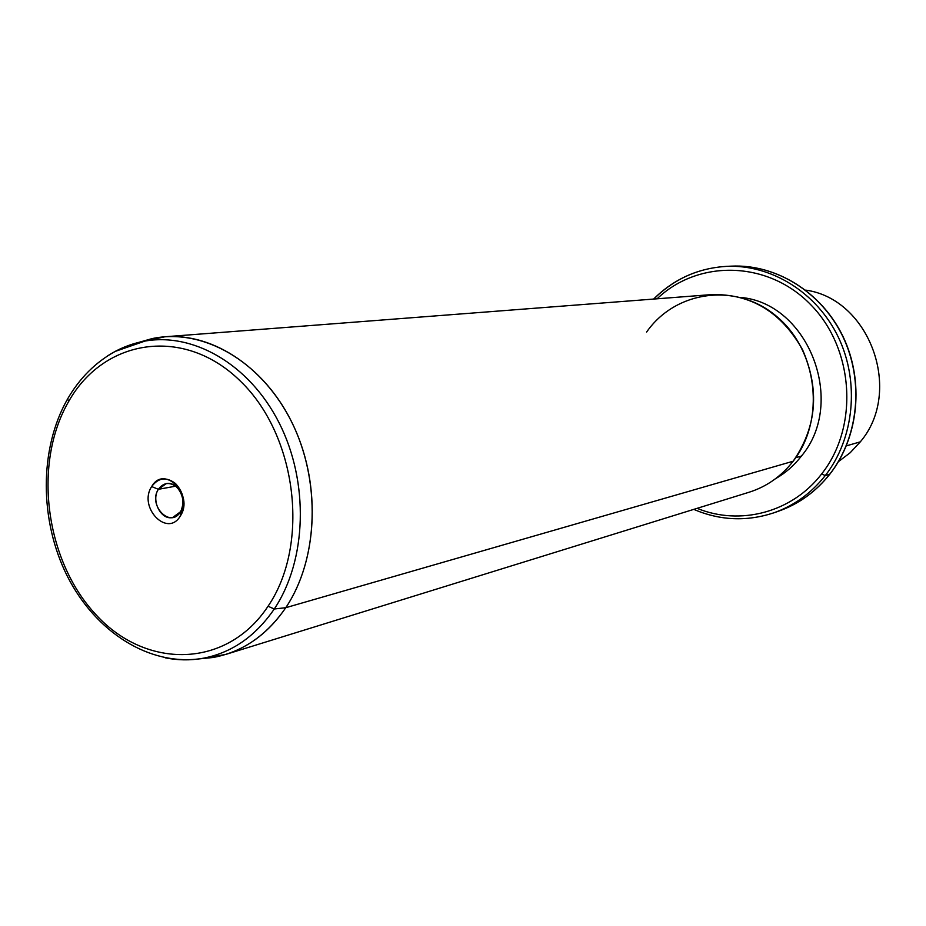 <?xml version="1.0" encoding="UTF-8"?>
<svg xmlns="http://www.w3.org/2000/svg" width="926" height="926" viewBox="0 0 926 926"><rect width="100%" height="100%" fill="white"/><g stroke="black" fill="none" stroke-linecap="round" stroke-linejoin="round"><path stroke-width="1.39" d="M860.312 441.841C903.475 391.328 869.711 298.832 805.655 290.116C869.711 298.832 903.475 391.328 860.312 441.841L846.376 445.869L860.312 441.841L850.161 452.756L838.435 461.646L850.161 452.756L860.312 441.841M775.814 512.113L778.199 511.314C798.548 504.219 815.737 491.833 829.777 474.158L829.777 474.158C858.657 437.315 864.247 381.165 842.88 336.636C821.524 292.072 775.895 263.979 731.366 266.144C775.895 263.979 821.524 292.072 842.88 336.636C864.247 381.165 858.657 437.315 829.777 474.158C815.737 491.833 798.548 504.219 778.199 511.314L775.814 512.113M830.032 473.834L829.985 473.996C858.865 437.072 864.398 381.072 843.065 336.624C821.744 292.153 776.104 263.979 731.366 266.144L726.331 266.375C698.111 268.146 673.92 279.039 653.768 299.063C673.92 279.039 698.111 268.146 726.331 266.375C771.057 264.199 816.906 292.454 838.377 337.284C859.86 382.091 854.235 438.554 825.24 475.605L829.777 474.158L825.24 475.605C854.235 438.554 859.86 382.091 838.377 337.284C816.906 292.454 771.057 264.199 726.331 266.375C698.03 268.158 673.792 279.062 653.582 299.075M693.771 509.381C719.919 520.539 746.472 521.732 773.442 512.958C793.871 505.827 811.141 493.373 825.24 475.605C811.141 493.373 793.871 505.827 773.442 512.958L778.199 511.314C798.629 504.184 815.864 491.775 829.916 474.077M697.116 508.339C739.978 525.98 792.066 512.61 821.698 473.869L825.24 475.605L821.698 473.869C859.004 426.874 854.235 348.836 810.875 304.851C767.955 260.356 698.227 259.28 657.09 298.797C698.227 259.28 767.955 260.356 810.875 304.851C854.235 348.836 859.004 426.874 821.698 473.869C792.066 512.61 739.978 525.98 697.116 508.339M801.43 456.067C846.804 402.324 808.479 303.392 740.904 297.454C808.479 303.392 846.804 402.324 801.43 456.067L795.747 457.687L801.43 456.067C794.149 465.465 785.514 473.001 775.537 478.696C785.514 473.001 794.149 465.465 801.43 456.067M164.863 336.786L138.738 342.4L152.014 338.627C202.366 327.758 260.576 360.515 290.868 420.346C321.264 480.062 318.741 558.725 285.775 607.699C266.526 635.583 242.242 652.193 212.934 657.506L199.206 658.895L225.562 654.485C249.603 646.88 269.674 631.289 285.775 607.699L793.154 461.229L285.775 607.699C317.259 560.82 321.229 486.694 294.503 427.939C267.834 369.127 214.3 332.781 164.863 336.786L711.388 294.607C750.893 293.623 781.278 311.981 802.541 349.692C819.904 389.765 816.778 426.944 793.154 461.229C825.541 420.068 817.913 350.896 776.983 316.704C736.506 281.886 675.471 290.451 646.591 332.087M793.154 461.229C781.301 476.358 766.624 486.682 749.146 492.215L225.562 654.485M274.27 608.995C306.865 560.38 309.296 482.284 279.189 422.985C249.187 363.559 191.543 330.976 141.701 341.717C129.559 344.31 118.169 349.044 107.566 355.908C118.169 349.044 129.559 344.31 141.701 341.717C191.543 330.976 249.187 363.559 279.189 422.985C309.296 482.284 306.865 560.38 274.27 608.995L285.775 607.699L274.27 608.995L268.054 606.241C310.233 544.419 297.061 435.417 240.355 381.095C184.262 325.836 104.163 338.534 68.779 401.282L67.575 398.979L68.177 397.949L67.575 398.979L68.779 401.282C32.595 463.313 45.061 560.276 95.783 614.517C145.903 669.591 226.708 668.908 268.054 606.241L274.27 608.995C255.24 636.683 231.222 653.166 202.215 658.432C231.222 653.166 255.24 636.683 274.27 608.995M165.245 657.83C177.642 660.307 189.957 660.504 202.215 658.432C189.957 660.504 177.642 660.307 165.245 657.83M268.054 606.241C226.708 668.908 145.903 669.591 95.783 614.517C45.061 560.276 32.595 463.313 68.779 401.282C104.163 338.534 184.262 325.836 240.355 381.095C297.061 435.417 310.233 544.419 268.054 606.241M151.69 486.555C137.812 507.251 167.502 538.11 180.327 516.002C194.506 495.051 164.168 464.169 151.69 486.555L158.369 489.322C147.674 505.214 170.534 528.885 180.339 511.904L180.327 516.002C167.502 538.11 137.812 507.251 151.69 486.555C158.392 477.573 166.344 476.577 175.535 483.557C183.776 492.539 185.721 502.725 181.369 514.115L180.327 516.002L180.339 511.904L181.149 510.446C184.471 501.73 182.989 493.928 176.669 487.041C169.632 481.682 163.532 482.434 158.369 489.322L151.69 486.555M158.369 489.322L175.639 486.173L158.369 489.322L166.263 483.615C177.885 480.779 187.955 500.931 180.339 511.904L172.734 517.472C161.031 520.574 150.788 500.41 158.369 489.322M212.934 657.506L202.215 658.432C149.329 666.894 95.378 631.671 67.355 576.261C39.355 520.632 39.1 448.89 67.575 398.979C79.694 378.086 95.575 362.216 115.252 351.394L152.014 338.627M175.535 483.557L176.669 487.041M181.369 514.115L181.149 510.446"/></g></svg>
